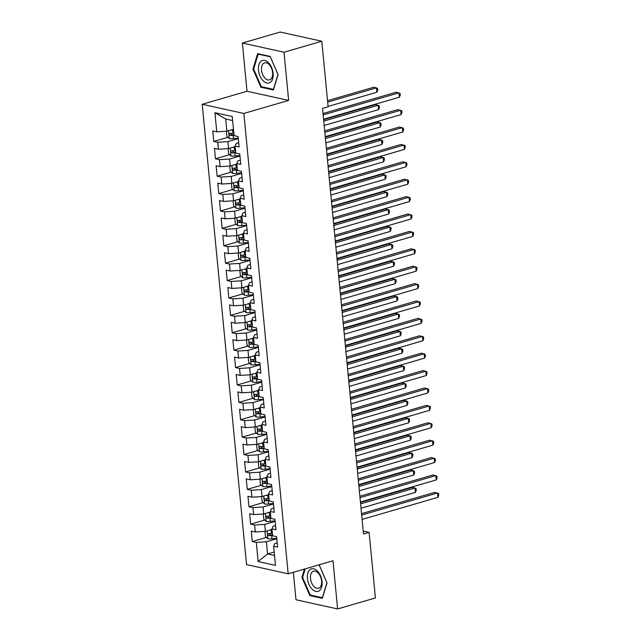 <?xml version="1.0" encoding="UTF-8"?>
<svg xmlns="http://www.w3.org/2000/svg" width="641" height="641" viewBox="0 0 641 641"><rect width="100%" height="100%" fill="white"/><g stroke="black" fill="none" stroke-linecap="round" stroke-linejoin="round"><path stroke-width="0.96" d="M293.338 572.293L295.982 599.776L337.615 608.95L375.418 597.949L369.104 532.359L363.223 531.06M202.219 104.283L246.545 564.625L288.178 573.799L243.852 113.449L202.219 104.283L247.017 91.246L288.65 100.413L284.011 52.225L242.37 43.051L247.017 91.246M242.37 43.051L280.173 32.05L321.806 41.224L284.011 52.225M232.643 120.548L225.696 119.018L214.919 112.696L216.762 131.838L212.772 130.956L213.774 141.397L217.772 142.278L218.437 149.233L214.447 148.351L215.448 158.792L219.446 159.673L220.119 166.636L216.121 165.755L217.123 176.195L221.121 177.068L221.794 184.031L217.796 183.15L218.797 193.59L222.796 194.471L223.469 201.426L219.47 200.545L220.48 210.985L224.47 211.867L225.143 218.829L221.145 217.948L222.155 228.38L226.145 229.262L226.818 236.225L222.82 235.343L223.829 245.783L227.819 246.665L228.492 253.62L224.494 252.738L225.504 263.179L229.494 264.06L230.167 271.015L226.169 270.141L227.178 280.574L231.169 281.455L231.842 288.418L227.843 287.537L228.853 297.977L232.851 298.858L233.516 305.813L229.526 304.932L230.528 315.372L234.526 316.253L235.191 323.208L231.201 322.335L232.202 332.767L236.2 333.649L236.866 340.611L232.875 339.73L233.877 350.17L237.875 351.052L238.54 358.007L234.55 357.125L235.551 367.565L239.55 368.447L240.215 375.402L236.225 374.528L237.226 384.961L241.224 385.842L241.897 392.805L237.899 391.923L238.901 402.364L242.899 403.245L243.572 410.2L239.574 409.319L240.575 419.759L244.574 420.64L245.247 427.595L241.248 426.722L242.258 437.154L246.248 438.035L246.921 444.998L242.923 444.117L243.933 454.557L247.923 455.439L248.596 462.393L244.598 461.512L245.607 471.952L249.597 472.834L250.27 479.788L246.272 478.915L247.282 489.347L251.272 490.229L251.945 497.192L247.947 496.31L248.956 506.751L252.947 507.624L253.62 514.587L249.621 513.705L250.631 524.146L254.621 525.027L255.294 531.982L251.304 531.109L252.306 541.541L266.448 537.422M214.919 112.696L232.25 116.518L234.093 135.652L238.091 136.533L239.093 146.973L235.103 146.092L235.768 153.055L239.766 153.928L240.768 164.368L236.777 163.487L237.442 170.45L241.441 171.331L242.442 181.772L238.452 180.89L239.125 187.845L243.115 188.726L244.125 199.167L240.127 198.285L240.8 205.248L244.79 206.122L245.799 216.562L241.801 215.68L242.474 222.643L246.465 223.525L247.474 233.965L243.476 233.084L244.149 240.038L248.139 240.92L249.149 251.36L245.15 250.479L245.824 257.442L249.814 258.315L250.823 268.755L246.825 267.874L247.498 274.837L251.488 275.718L252.498 286.158L248.5 285.277L249.173 292.232L253.171 293.113L254.173 303.554L250.174 302.672L250.847 309.635L254.846 310.508L255.847 320.949L251.849 320.067L252.522 327.03L256.52 327.912L257.522 338.352L253.532 337.47L254.197 344.425L258.195 345.307L259.196 355.747L255.206 354.866L255.871 361.828L259.869 362.702L260.871 373.142L256.881 372.261L257.546 379.224L261.544 380.105L262.546 390.537L258.555 389.664L259.22 396.619L263.219 397.5L264.22 407.94L260.23 407.059L260.895 414.022L264.893 414.895L265.903 425.336L261.905 424.454L262.578 431.417L266.568 432.298L267.577 442.731L263.579 441.857L264.252 448.812L268.242 449.694L269.252 460.134L265.254 459.252L265.927 466.207L269.917 467.089L270.927 477.529L266.928 476.648L267.601 483.61L271.592 484.492L272.601 494.924L268.603 494.051L269.276 501.006L273.266 501.887L274.276 512.327L270.278 511.446L270.951 518.401L274.949 519.282L275.95 529.722L271.952 528.841L272.625 535.804L276.624 536.685L277.625 547.118L273.627 546.244L275.47 565.378L258.147 561.564L256.304 542.422L252.306 541.541M321.806 41.224L328.128 106.815L322.527 108.441L363.503 533.993L369.104 532.359M272.008 529.418L265.398 531.349L264.725 524.386L275.141 521.357M255.294 531.982L265.398 531.349M254.621 525.027L264.725 524.386M273.627 546.244L274.733 543.616L277.216 542.895M270.334 512.023L263.723 513.946L263.05 506.991L273.467 503.954M253.62 514.587L263.723 513.946M252.947 507.624L263.05 506.991M271.952 528.841L273.05 526.221L275.542 525.5M268.659 494.628L262.049 496.551L261.376 489.596L271.792 486.559M251.945 497.192L262.049 496.551M251.272 490.229L261.376 489.596M270.278 511.446L271.375 508.826L273.867 508.097M266.985 477.225L260.374 479.156L259.701 472.193L270.117 469.164M250.27 479.788L260.374 479.156M249.597 472.834L259.701 472.193M268.603 494.051L269.701 491.423L272.193 490.702M265.31 459.829L258.692 461.752L258.027 454.798L268.443 451.761M248.596 462.393L258.692 461.752M247.923 455.439L258.027 454.798M266.928 476.648L268.026 474.028L270.518 473.306M263.635 442.434L257.017 444.357L256.352 437.402L266.768 434.366M246.921 444.998L257.017 444.357M246.248 438.035L256.352 437.402M265.254 459.252L266.352 456.632L268.843 455.903M261.961 425.031L255.342 426.962L254.677 419.999L265.094 416.971M245.247 427.595L255.342 426.962M244.574 420.64L254.677 419.999M263.579 441.857L264.677 439.229L267.169 438.508M260.286 407.636L253.668 409.559L253.003 402.604L263.419 399.567M243.572 410.2L253.668 409.559M242.899 403.245L253.003 402.604M261.905 424.454L263.002 421.834L265.494 421.113M258.611 390.241L251.993 392.164L251.328 385.209L261.744 382.172M241.897 392.805L251.993 392.164M241.224 385.842L251.328 385.209M260.23 407.059L261.328 404.439L263.82 403.71M256.937 372.846L250.319 374.769L249.645 367.806L260.07 364.777M240.215 375.402L250.319 374.769M239.55 368.447L249.645 367.806M258.555 389.664L259.653 387.044L262.145 386.315M255.262 355.443L248.644 357.366L247.971 350.411L258.395 347.374M238.54 358.007L248.644 357.366M237.875 351.052L247.971 350.411M256.881 372.261L257.978 369.641L260.47 368.92M253.588 338.047L246.969 339.97L246.296 333.016L256.721 329.979M236.866 340.611L246.969 339.97M236.2 333.649L246.296 333.016M255.206 354.866L256.304 352.246L258.788 351.516M251.905 320.652L245.295 322.575L244.622 315.612L255.046 312.584M235.191 323.208L245.295 322.575M234.526 316.253L244.622 315.612M253.532 337.47L254.629 334.85L257.113 334.121M250.23 303.249L243.62 305.172L242.947 298.217L253.363 295.189M233.516 305.813L243.62 305.172M232.851 298.858L242.947 298.217M251.849 320.067L252.955 317.447L255.439 316.726M248.556 285.854L241.945 287.777L241.272 280.822L251.689 277.785M231.842 288.418L241.945 287.777M231.169 281.455L241.272 280.822M250.174 302.672L251.28 300.052L253.764 299.323M246.881 268.459L240.271 270.382L239.598 263.419L250.014 260.39M230.167 271.015L240.271 270.382M229.494 264.06L239.598 263.419M248.5 285.277L249.597 282.657L252.089 281.928M245.207 251.056L238.596 252.987L237.923 246.024L248.339 242.995M228.492 253.62L238.596 252.987M227.819 246.665L237.923 246.024M246.825 267.874L247.923 265.254L250.415 264.533M243.532 233.661L236.922 235.584L236.249 228.629L246.665 225.592M226.818 236.225L236.922 235.584M226.145 229.262L236.249 228.629M245.15 250.479L246.248 247.859L248.74 247.13M241.857 216.265L235.239 218.188L234.574 211.226L244.99 208.197M225.143 218.829L235.239 218.188M224.47 211.867L234.574 211.226M243.476 233.084L244.574 230.464L247.065 229.734M240.183 198.862L233.564 200.793L232.899 193.83L243.316 190.802M223.469 201.426L233.564 200.793M222.796 194.471L232.899 193.83M241.801 215.68L242.899 213.06L245.391 212.339M238.508 181.467L231.89 183.39L231.225 176.435L241.641 173.399M221.794 184.031L231.89 183.39M221.121 177.068L231.225 176.435M240.127 198.285L241.224 195.665L243.716 194.944M236.833 164.072L230.215 165.995L229.55 159.032L239.966 156.003M220.119 166.636L230.215 165.995M219.446 159.673L229.55 159.032M238.452 180.89L239.55 178.27L242.042 177.541M235.159 146.669L228.541 148.6L227.875 141.637L238.292 138.608M218.437 149.233L228.541 148.6M217.772 142.278L227.875 141.637M236.777 163.487L237.875 160.867L240.367 160.146M233.484 129.274L226.866 131.197L225.696 119.018M216.762 131.838L226.866 131.197M235.103 146.092L236.2 143.472L238.692 142.751M288.65 100.413L243.852 113.449M337.615 608.95L332.975 560.755L288.178 573.799M274.188 552.037L267.577 553.96L274.524 555.491M276.816 538.752L266.4 541.781L267.577 553.96L258.147 561.564M256.304 542.422L266.4 541.781M273.411 89.988L278.058 74.58L270.173 56.416L257.634 53.652L252.979 69.06L260.871 87.224L273.411 89.988M304.459 569.056L301.935 577.421L309.819 595.585L322.359 598.349L327.014 582.941L319.13 564.785M213.774 141.397L227.924 137.278M215.448 158.792L229.598 154.673M217.123 176.195L231.273 172.076M218.797 193.59L232.947 189.472M220.48 210.985L234.622 206.867M222.155 228.38L236.297 224.27M223.829 245.783L237.971 241.665M225.504 263.179L239.646 259.06M227.178 280.574L241.32 276.463M228.853 297.977L242.995 293.858M230.528 315.372L244.67 311.254M232.202 332.767L246.352 328.657M233.877 350.17L248.027 346.052M235.551 367.565L249.702 363.447M237.226 384.961L251.376 380.85M238.901 402.364L253.051 398.245M240.575 419.759L254.725 415.64M242.258 437.154L256.4 433.044M243.933 454.557L258.075 450.439M245.607 471.952L259.749 467.834M247.282 489.347L261.424 485.237M248.956 506.751L263.098 502.632M250.631 524.146L264.773 520.027M262.145 86.856L260.871 87.224M253.716 68.843L252.979 69.06M311.093 595.217L309.819 595.585M302.664 577.204L301.935 577.421M323.152 114.907L398.982 92.833L399.407 97.184L323.569 119.258M323.016 113.513L396.17 92.216L400.088 93.426L400.256 95.164L399.407 97.184M226.425 131.229L226.922 136.357L229.342 138.592A4.783 1.186 -5.5 0 0 233.452 138.64L238.244 138.087M230.776 130.059A4.783 1.186 -5.5 0 0 232.611 129.939L233.532 129.835M328.088 106.43L376.9 92.232L376.475 87.881L373.663 87.256L327.535 100.685M233.853 133.144L232.931 133.248A4.783 1.186 174.5 0 1 229.839 133.328C228.805 133.905 228.877 134.602 230.039 135.419A4.783 1.186 -5.5 0 0 233.132 135.331L234.053 135.227M233.997 134.65L232.907 134.77A2.436 0.601 174.5 0 1 232.05 134.834L230.936 133.817M376.9 92.232L377.749 90.205L377.581 88.466L376.475 87.881L327.671 102.087M324.827 132.302L400.657 110.236L401.082 114.587L325.243 136.653M324.691 130.908L397.845 109.611L401.763 110.821L401.931 112.56L401.082 114.587M326.501 149.706L402.332 127.631L402.756 131.982L326.918 154.056M326.365 148.303L399.519 127.014L403.437 128.224L403.606 129.963L402.756 131.982M228.1 148.624L228.597 153.752L231.016 155.987A4.783 1.186 -5.5 0 0 235.127 156.035L239.918 155.491M232.451 147.462A4.783 1.186 -5.5 0 0 234.285 147.342L235.207 147.23M324.162 125.46L378.575 109.627L378.15 105.276L375.338 104.659L323.609 119.715M235.527 150.539L234.606 150.643A4.783 1.186 174.5 0 1 231.513 150.731C230.48 151.3 230.552 151.997 231.713 152.814A4.783 1.186 -5.5 0 0 234.806 152.734L235.728 152.622M235.672 152.045L234.582 152.173A2.436 0.601 174.5 0 1 233.725 152.229L232.611 151.212M378.575 109.627L379.424 107.608L379.256 105.869L378.15 105.276L323.745 121.109M229.774 166.019L230.271 171.147L232.691 173.382A4.783 1.186 -5.5 0 0 236.801 173.431L241.593 172.886M234.125 164.857A4.783 1.186 -5.5 0 0 235.968 164.737L236.89 164.633M325.836 142.863L380.249 127.022L379.825 122.671L377.012 122.054L325.283 137.11M237.202 167.934L236.281 168.038A4.783 1.186 174.5 0 1 233.188 168.126C232.162 168.695 232.226 169.392 233.388 170.218A4.783 1.186 -5.5 0 0 236.481 170.129L237.402 170.025M237.346 169.44L236.257 169.569A2.436 0.601 174.5 0 1 235.407 169.633L234.294 168.607M380.249 127.022L381.099 125.003L380.93 123.264L379.825 122.671L325.42 138.512M270.398 82.336A11.722 6.907 -106.2 0 0 271.592 67.481A11.722 6.907 -106.2 0 0 261.199 61.135A11.722 6.907 -106.2 0 0 260.014 75.999A11.722 6.907 -106.2 0 0 270.398 82.336M270.558 79.388A8.878 5.224 -106.2 0 0 271.808 69.012A8.878 5.224 -106.2 0 0 264.597 62.842A8.878 5.224 -106.2 0 0 263.595 63.339A8.878 5.224 -106.2 0 0 262.345 73.723A8.878 5.224 -106.2 0 0 269.557 79.893A8.878 5.224 -106.2 0 0 270.558 79.388M253.652 69.06L258.163 54.132L270.31 56.809L277.954 74.412L273.443 89.339L261.296 86.663L253.652 69.06M258.876 53.924L258.163 54.132M319.354 590.698A11.722 6.907 -106.2 0 0 320.54 575.842A11.722 6.907 -106.2 0 0 310.148 569.504A11.722 6.907 -106.2 0 0 308.962 584.36A11.722 6.907 -106.2 0 0 319.354 590.698M319.506 587.757A8.878 5.224 -106.2 0 0 320.756 577.373A8.878 5.224 -106.2 0 0 313.545 571.203A8.878 5.224 -106.2 0 0 312.544 571.7A8.878 5.224 -106.2 0 0 311.302 582.084A8.878 5.224 -106.2 0 0 318.505 588.254A8.878 5.224 -106.2 0 0 319.506 587.757M318.441 564.993L319.258 565.17L326.902 582.773L322.391 597.708L310.244 595.032L302.6 577.421L305.188 568.847M328.176 167.101L404.014 145.026L404.431 149.377L328.593 171.451M328.04 165.699L401.194 144.409L405.112 145.619L405.28 147.358L404.431 149.377M329.851 184.496L405.689 162.429L406.106 166.78L330.267 188.847M329.714 183.102L402.869 161.804L406.787 163.014L406.955 164.753L406.106 166.78M231.457 183.422L231.946 188.55L234.366 190.786A4.783 1.186 -5.5 0 0 238.476 190.834L243.268 190.281M235.8 182.252A4.783 1.186 -5.5 0 0 237.643 182.132L238.564 182.028M327.511 160.258L381.924 144.425L381.507 140.075L378.687 139.45L326.958 154.505M238.877 185.337L237.955 185.441A4.783 1.186 174.5 0 1 234.862 185.521C233.837 186.098 233.901 186.795 235.063 187.613A4.783 1.186 -5.5 0 0 238.156 187.525L239.077 187.42M239.021 186.843L237.931 186.964A2.436 0.601 174.5 0 1 237.082 187.028L235.968 186.01M381.924 144.425L382.773 142.398L382.605 140.659L381.507 140.075L327.094 155.907M233.132 200.817L233.62 205.945L236.04 208.181A4.783 1.186 -5.5 0 0 240.151 208.229L244.942 207.684M237.474 199.655A4.783 1.186 -5.5 0 0 239.317 199.527L240.239 199.423M329.194 177.653L383.598 161.82L383.182 157.47L380.369 156.853L328.633 171.908M240.551 202.732L239.63 202.836A4.783 1.186 174.5 0 1 236.537 202.925C235.511 203.493 235.576 204.191 236.737 205.008A4.783 1.186 -5.5 0 0 239.838 204.928L240.752 204.816M240.704 204.239L239.606 204.367A2.436 0.601 174.5 0 1 238.756 204.423L237.643 203.405M383.598 161.82L384.448 159.801L384.28 158.063L383.182 157.47L328.769 173.302M331.525 201.899L407.364 179.825L407.78 184.175L331.942 206.25M331.389 200.497L404.551 179.208L408.461 180.417L408.629 182.156L407.78 184.175M234.806 218.212L235.295 223.34L237.715 225.576A4.783 1.186 -5.5 0 0 241.825 225.624L246.617 225.079M239.149 217.051A4.783 1.186 -5.5 0 0 240.992 216.93L241.913 216.826M330.868 195.048L385.273 179.216L384.856 174.865L382.044 174.248L330.315 189.303M242.226 220.127L241.304 220.232A4.783 1.186 174.5 0 1 238.212 220.32C237.186 220.889 237.25 221.586 238.412 222.411A4.783 1.186 -5.5 0 0 241.513 222.323L242.434 222.219M242.378 221.634L241.288 221.762A2.436 0.601 174.5 0 1 240.431 221.818L239.317 220.8M385.273 179.216L386.122 177.196L385.954 175.458L384.856 174.865L330.444 190.706M333.2 219.294L409.038 197.22L409.455 201.57L333.616 223.645M333.064 217.892L406.226 196.603L410.136 197.813L410.304 199.551L409.455 201.57M236.481 235.616L236.97 240.744L239.389 242.979A4.783 1.186 -5.5 0 0 243.5 243.027L248.291 242.474M240.832 234.446A4.783 1.186 -5.5 0 0 242.667 234.326L243.588 234.221M332.543 212.451L386.948 196.619L386.531 192.268L383.719 191.643L331.99 206.698M243.909 237.531L242.987 237.635A4.783 1.186 174.5 0 1 239.886 237.715C238.861 238.292 238.925 238.981 240.087 239.806A4.783 1.186 -5.5 0 0 243.187 239.718L244.109 239.614M244.053 239.037L242.963 239.157A2.436 0.601 174.5 0 1 242.106 239.221L240.992 238.204M386.948 196.619L387.797 194.592L387.629 192.853L386.531 192.268L332.118 208.101M334.874 236.689L410.713 214.623L411.129 218.974L335.291 241.04M334.738 235.295L407.9 213.998L411.81 215.208L411.979 216.946L411.129 218.974M238.156 253.011L238.644 258.139L241.064 260.374A4.783 1.186 -5.5 0 0 245.174 260.422L249.966 259.877M242.506 251.841A4.783 1.186 -5.5 0 0 244.341 251.721L245.263 251.617M334.217 229.847L388.622 214.014L388.206 209.663L385.393 209.046L333.665 224.102M245.583 254.926L244.662 255.03A4.783 1.186 174.5 0 1 241.561 255.118C240.535 255.687 240.599 256.384 241.761 257.201A4.783 1.186 -5.5 0 0 244.862 257.121L245.783 257.009M245.727 256.432L244.638 256.56A2.436 0.601 174.5 0 1 243.78 256.616L242.667 255.599M388.622 214.014L389.472 211.995L389.303 210.256L388.206 209.663L333.801 225.496M336.549 254.092L412.387 232.018L412.804 236.369L336.966 258.443M336.413 252.69L409.575 231.401L413.485 232.611L413.653 234.35L412.804 236.369M239.83 270.406L240.327 275.534L242.739 277.769A4.783 1.186 -5.5 0 0 246.857 277.817L251.641 277.273M244.181 269.244A4.783 1.186 -5.5 0 0 246.016 269.124L246.937 269.02M335.892 247.242L390.297 231.409L389.88 227.058L387.068 226.441L335.339 241.497M247.258 272.321L246.336 272.425A4.783 1.186 174.5 0 1 243.235 272.513C242.21 273.082 242.274 273.779 243.444 274.604A4.783 1.186 -5.5 0 0 246.537 274.516L247.458 274.412M247.402 273.827L246.312 273.955A2.436 0.601 174.5 0 1 245.455 274.011L244.341 272.994M390.297 231.409L391.146 229.39L390.978 227.651L389.88 227.058L335.475 242.899M338.224 271.488L414.062 249.413L414.479 253.764L338.64 275.838M338.087 270.085L411.25 248.796L415.16 250.006L415.328 251.745L414.479 253.764M241.505 287.809L242.002 292.937L244.413 295.172A4.783 1.186 -5.5 0 0 248.532 295.221L253.315 294.668M245.856 286.639A4.783 1.186 -5.5 0 0 247.69 286.519L248.612 286.415M337.567 264.645L391.971 248.804L391.555 244.461L388.742 243.836L337.014 258.892M248.932 289.716L248.011 289.828A4.783 1.186 174.5 0 1 244.918 289.908C243.884 290.485 243.949 291.174 245.118 292A4.783 1.186 -5.5 0 0 248.211 291.911L249.133 291.807M249.077 291.23L247.987 291.351A2.436 0.601 174.5 0 1 247.13 291.415L246.016 290.397M391.971 248.804L392.821 246.785L392.653 245.046L391.555 244.461L337.15 260.294M339.898 288.883L415.737 266.816L416.153 271.167L340.323 293.233M339.762 287.488L412.924 266.191L416.842 267.401L417.003 269.14L416.153 271.167M243.179 305.204L243.676 310.332L246.096 312.568A4.783 1.186 -5.5 0 0 250.206 312.616L254.99 312.071M247.53 304.034A4.783 1.186 -5.5 0 0 249.365 303.914L250.286 303.81M339.241 282.04L393.646 266.207L393.229 261.857L390.417 261.24L338.688 276.295M250.607 307.119L249.686 307.223A4.783 1.186 174.5 0 1 246.593 307.311C245.559 307.88 245.623 308.577 246.793 309.395A4.783 1.186 -5.5 0 0 249.886 309.315L250.807 309.202M250.751 308.625L249.661 308.754A2.436 0.601 174.5 0 1 248.804 308.81L247.69 307.792M393.646 266.207L394.495 264.188L394.335 262.449L393.229 261.857L338.825 277.689M341.573 306.286L417.411 284.211L417.828 288.562L341.998 310.637M341.445 304.884L414.599 283.594L418.517 284.804L418.677 286.543L417.828 288.562M244.854 322.599L245.351 327.727L247.771 329.963A4.783 1.186 -5.5 0 0 251.881 330.011L256.664 329.466M249.205 321.437A4.783 1.186 -5.5 0 0 251.04 321.317L251.961 321.213M340.916 299.435L395.321 283.602L394.904 279.252L392.092 278.635L340.363 293.69M252.282 324.514L251.36 324.618A4.783 1.186 174.5 0 1 248.267 324.707C247.234 325.275 247.306 325.973 248.468 326.798A4.783 1.186 -5.5 0 0 251.56 326.71L252.482 326.606M252.426 326.021L251.336 326.149A2.436 0.601 174.5 0 1 250.479 326.205L249.365 325.187M395.321 283.602L396.178 281.583L396.01 279.845L394.904 279.252L340.499 295.092M343.247 323.681L419.086 301.607L419.502 305.957L343.672 328.032M343.119 322.279L416.273 300.99L420.192 302.199L420.36 303.938L419.502 305.957M246.529 340.002L247.025 345.13L249.445 347.366A4.783 1.186 -5.5 0 0 253.556 347.414L258.339 346.861M250.879 338.833A4.783 1.186 -5.5 0 0 252.714 338.712L253.636 338.608M342.59 316.838L397.003 300.998L396.579 296.655L393.766 296.03L342.038 311.085M253.956 341.909L253.035 342.022A4.783 1.186 174.5 0 1 249.942 342.102C248.908 342.679 248.98 343.368 250.142 344.193A4.783 1.186 -5.5 0 0 253.235 344.105L254.156 344.001M254.1 343.424L253.011 343.544A2.436 0.601 174.5 0 1 252.153 343.608L251.04 342.59M397.003 300.998L397.853 298.978L397.684 297.24L396.579 296.655L342.174 312.488M344.922 341.076L420.76 319.01L421.185 323.36L345.347 345.427M344.794 339.682L417.948 318.385L421.866 319.595L422.034 321.333L421.185 323.36M248.203 357.398L248.7 362.526L251.12 364.761A4.783 1.186 -5.5 0 0 255.23 364.809L260.022 364.264M252.554 356.228A4.783 1.186 -5.5 0 0 254.389 356.108L255.31 356.003M344.265 334.233L398.678 318.401L398.253 314.05L395.441 313.433L343.712 328.488M255.631 359.313L254.709 359.417A4.783 1.186 174.5 0 1 251.617 359.505C250.583 360.074 250.655 360.771 251.817 361.588A4.783 1.186 -5.5 0 0 254.91 361.5L255.831 361.396M255.775 360.819L254.685 360.947A2.436 0.601 174.5 0 1 253.828 361.003L252.714 359.986M398.678 318.401L399.527 316.382L399.359 314.635L398.253 314.05L343.848 329.883M346.605 358.479L422.435 336.405L422.86 340.756L347.021 362.83M346.469 357.077L419.623 335.788L423.541 336.998L423.709 338.736L422.86 340.756M249.878 374.793L250.375 379.921L252.794 382.156A4.783 1.186 -5.5 0 0 256.905 382.204L261.696 381.659M254.229 373.631A4.783 1.186 -5.5 0 0 256.063 373.511L256.985 373.407M345.94 351.629L400.353 335.796L399.928 331.445L397.116 330.828L345.387 345.884M257.305 376.708L256.384 376.812A4.783 1.186 174.5 0 1 253.291 376.9C252.258 377.469 252.33 378.166 253.491 378.991A4.783 1.186 -5.5 0 0 256.584 378.903L257.506 378.799M257.45 378.214L256.36 378.342A2.436 0.601 174.5 0 1 255.503 378.398L254.389 377.381M400.353 335.796L401.202 333.777L401.034 332.038L399.928 331.445L345.523 347.286M348.279 375.874L424.11 353.8L424.534 358.151L348.696 380.225M348.143 374.472L421.297 353.183L425.215 354.393L425.384 356.132L424.534 358.151M251.552 392.196L252.049 397.324L254.469 399.551A4.783 1.186 -5.5 0 0 258.579 399.607L263.371 399.055M255.903 391.026A4.783 1.186 -5.5 0 0 257.746 390.906L258.66 390.802M347.614 369.032L402.027 353.191L401.603 348.848L398.79 348.223L347.061 363.279M258.98 394.103L258.059 394.215A4.783 1.186 174.5 0 1 254.966 394.295C253.94 394.872 254.004 395.561 255.166 396.386A4.783 1.186 -5.5 0 0 258.259 396.298L259.18 396.194M259.124 395.617L258.035 395.737A2.436 0.601 174.5 0 1 257.177 395.801L256.071 394.784M402.027 353.191L402.877 351.172L402.708 349.433L401.603 348.848L347.198 364.681M349.954 393.27L425.784 371.203L426.209 375.546L350.371 397.62M349.818 391.875L422.972 370.578L426.89 371.788L427.058 373.527L426.209 375.546M253.235 409.591L253.724 414.719L256.144 416.954A4.783 1.186 -5.5 0 0 260.254 417.003L265.045 416.458M257.578 408.421A4.783 1.186 -5.5 0 0 259.421 408.301L260.342 408.197M349.289 386.427L403.702 370.594L403.285 366.243L400.465 365.626L348.736 380.682M260.655 411.506L259.733 411.61A4.783 1.186 174.5 0 1 256.64 411.698C255.615 412.267 255.679 412.964 256.841 413.782A4.783 1.186 -5.5 0 0 259.934 413.693L260.855 413.589M260.799 413.012L259.709 413.141A2.436 0.601 174.5 0 1 258.86 413.197L257.746 412.179M403.702 370.594L404.551 368.575L404.383 366.828L403.285 366.243L348.872 382.076M351.629 410.673L427.467 388.598L427.884 392.949L352.045 415.015M351.492 409.27L424.646 387.981L428.565 389.191L428.733 390.93L427.884 392.949M254.91 426.986L255.398 432.114L257.818 434.35A4.783 1.186 -5.5 0 0 261.929 434.398L266.72 433.853M259.252 425.824A4.783 1.186 -5.5 0 0 261.095 425.704L262.017 425.6M350.972 403.822L405.376 387.989L404.96 383.639L402.139 383.022L350.411 398.077M262.329 428.901L261.408 429.005A4.783 1.186 174.5 0 1 258.315 429.093C257.289 429.662 257.353 430.359 258.515 431.185A4.783 1.186 -5.5 0 0 261.608 431.097L262.53 430.992M262.473 430.407L261.384 430.536A2.436 0.601 174.5 0 1 260.534 430.592L259.421 429.574M405.376 387.989L406.226 385.97L406.057 384.231L404.96 383.639L350.547 399.479M353.303 428.068L429.141 405.993L429.558 410.344L353.72 432.419M353.167 426.666L426.329 405.376L430.239 406.586L430.407 408.325L429.558 410.344M256.584 444.389L257.073 449.509L259.493 451.745A4.783 1.186 -5.5 0 0 263.603 451.801L268.395 451.248M260.927 443.219A4.783 1.186 -5.5 0 0 262.77 443.099L263.691 442.995M352.646 421.225L407.051 405.384L406.634 401.042L403.822 400.417L352.093 415.472M264.004 446.296L263.082 446.408A4.783 1.186 174.5 0 1 259.99 446.489C258.964 447.065 259.028 447.755 260.19 448.58A4.783 1.186 -5.5 0 0 263.291 448.492L264.212 448.388M264.156 447.811L263.058 447.931A2.436 0.601 174.5 0 1 262.209 447.995L261.095 446.977M407.051 405.384L407.9 403.365L407.732 401.627L406.634 401.042L352.221 416.874M354.978 445.463L430.816 423.397L431.233 427.739L355.394 449.814M354.842 444.069L428.004 422.772L431.914 423.981L432.082 425.72L431.233 427.739M258.259 461.784L258.748 466.912L261.167 469.148A4.783 1.186 -5.5 0 0 265.278 469.196L270.069 468.651M262.61 460.615A4.783 1.186 -5.5 0 0 264.445 460.494L265.366 460.39M354.321 438.62L408.726 422.788L408.309 418.437L405.497 417.82L353.768 432.875M265.686 463.699L264.765 463.804A4.783 1.186 174.5 0 1 261.664 463.892C260.639 464.461 260.703 465.158 261.865 465.975A4.783 1.186 -5.5 0 0 264.965 465.887L265.887 465.783M265.831 465.206L264.741 465.334A2.436 0.601 174.5 0 1 263.884 465.39L262.77 464.372M408.726 422.788L409.575 420.768L409.407 419.022L408.309 418.437L353.896 434.269M356.652 462.866L432.491 440.792L432.907 445.142L357.069 467.209M356.516 461.464L429.678 440.175L433.588 441.377L433.757 443.123L432.907 445.142M259.934 479.18L260.422 484.308L262.842 486.543A4.783 1.186 -5.5 0 0 266.952 486.591L271.744 486.046M264.284 478.018A4.783 1.186 -5.5 0 0 266.119 477.898L267.041 477.785M355.995 456.015L410.4 440.183L409.984 435.832L407.171 435.215L355.443 450.27M267.361 481.095L266.44 481.199A4.783 1.186 174.5 0 1 263.339 481.287C262.313 481.856 262.377 482.553 263.539 483.37A4.783 1.186 -5.5 0 0 266.64 483.29L267.561 483.186M267.505 482.601L266.416 482.729A2.436 0.601 174.5 0 1 265.558 482.785L264.445 481.768M410.4 440.183L411.25 438.164L411.081 436.425L409.984 435.832L355.571 451.665M358.327 480.261L434.165 458.187L434.582 462.538L358.744 484.612M358.191 478.859L431.353 457.57L435.263 458.78L435.431 460.518L434.582 462.538M261.608 496.575L262.105 501.703L264.517 503.938A4.783 1.186 -5.5 0 0 268.635 503.994L273.419 503.441M265.959 495.413A4.783 1.186 -5.5 0 0 267.794 495.293L268.715 495.189M357.67 473.419L412.075 457.578L411.658 453.235L408.846 452.61L357.117 467.666M269.036 498.49L268.114 498.602A4.783 1.186 174.5 0 1 265.013 498.682C263.988 499.251 264.052 499.948 265.222 500.773A4.783 1.186 -5.5 0 0 268.315 500.685L269.236 500.581M269.18 500.004L268.09 500.124A2.436 0.601 174.5 0 1 267.233 500.188L266.119 499.171M412.075 457.578L412.924 455.559L412.756 453.82L411.658 453.235L357.253 469.068M360.002 497.656L435.84 475.59L436.257 479.933L360.418 502.007M359.865 496.262L433.028 474.965L436.938 476.175L437.106 477.914L436.257 479.933M263.283 513.978L263.78 519.106L266.191 521.341A4.783 1.186 -5.5 0 0 270.31 521.389L275.093 520.845M267.634 512.808A4.783 1.186 -5.5 0 0 269.468 512.688L270.39 512.584M359.345 490.814L413.749 474.981L413.333 470.63L410.52 470.005L358.792 485.069M270.71 515.893L269.789 515.997A4.783 1.186 174.5 0 1 266.696 516.085C265.662 516.654 265.727 517.351 266.896 518.168A4.783 1.186 -5.5 0 0 269.989 518.08L270.911 517.976M270.855 517.399L269.765 517.527A2.436 0.601 174.5 0 1 268.908 517.583L267.794 516.566M413.749 474.981L414.599 472.962L414.431 471.215L413.333 470.63L358.928 486.463M361.676 515.06L437.515 492.985L437.931 497.336L362.101 519.402M361.54 513.657L434.702 492.368L438.612 493.57L438.781 495.317L437.931 497.336M264.957 531.373L265.454 536.501L267.874 538.736A4.783 1.186 -5.5 0 0 271.984 538.785L276.768 538.24M269.308 530.211A4.783 1.186 -5.5 0 0 271.143 530.091L272.064 529.979M361.019 508.209L415.424 492.376L415.007 488.025L412.195 487.408L360.466 502.464M272.385 533.288L271.464 533.392A4.783 1.186 174.5 0 1 268.371 533.48C267.337 534.049 267.401 534.746 268.571 535.564A4.783 1.186 -5.5 0 0 271.664 535.483L272.585 535.379M272.529 534.794L271.439 534.923A2.436 0.601 174.5 0 1 270.582 534.979L269.468 533.961M415.424 492.376L416.273 490.357L416.113 488.618L415.007 488.025L360.603 503.858M228.525 130.716L229.278 138.536M233.132 135.331L233.452 138.64M232.611 129.939L232.931 133.248M232.05 134.834L230.039 135.419M230.199 148.111L230.952 155.931M234.806 152.734L235.127 156.035M234.285 147.342L234.606 150.643M233.725 152.229L231.713 152.814M231.874 165.514L232.627 173.326M236.481 170.129L236.801 173.431M235.968 164.737L236.281 168.038M235.407 169.633L233.388 170.218M233.548 182.909L234.302 190.73M238.156 187.525L238.476 190.834M237.643 182.132L237.955 185.441M237.082 187.028L235.063 187.613M235.231 200.304L235.976 208.125M239.838 204.928L240.151 208.229M239.317 199.527L239.63 202.836M238.756 204.423L236.737 205.008M236.906 217.708L237.659 225.52M241.513 222.323L241.825 225.624M240.992 216.93L241.304 220.232M240.431 221.818L238.412 222.411M238.58 235.103L239.333 242.923M243.187 239.718L243.5 243.027M242.667 234.326L242.987 237.635M242.106 239.221L240.087 239.806M240.255 252.498L241.008 260.318M244.862 257.121L245.174 260.422M244.341 251.721L244.662 255.03M243.78 256.616L241.761 257.201M241.929 269.901L242.683 277.713M246.537 274.516L246.857 277.817M246.016 269.124L246.336 272.425M245.455 274.011L243.444 274.604M243.604 287.296L244.357 295.116M248.211 291.911L248.532 295.221M247.69 286.519L248.011 289.828M247.13 291.415L245.118 292M245.279 304.691L246.032 312.512M249.886 309.315L250.206 312.616M249.365 303.914L249.686 307.223M248.804 308.81L246.793 309.395M246.953 322.094L247.706 329.907M251.56 326.71L251.881 330.011M251.04 321.317L251.36 324.618M250.479 326.205L248.468 326.798M248.628 339.49L249.381 347.31M253.235 344.105L253.556 347.414M252.714 338.712L253.035 342.022M252.153 343.608L250.142 344.193M250.302 356.885L251.056 364.705M254.91 361.5L255.23 364.809M254.389 356.108L254.709 359.417M253.828 361.003L251.817 361.588M251.977 374.28L252.73 382.1M256.584 378.903L256.905 382.204M256.063 373.511L256.384 376.812M255.503 378.398L253.491 378.991M253.652 391.683L254.405 399.503M258.259 396.298L258.579 399.607M257.746 390.906L258.059 394.215M257.177 395.801L255.166 396.386M255.326 409.078L256.079 416.898M259.934 413.693L260.254 417.003M259.421 408.301L259.733 411.61M258.86 413.197L256.841 413.782M257.009 426.473L257.754 434.294M261.608 431.097L261.929 434.398M261.095 425.704L261.408 429.005M260.534 430.592L258.515 431.185M258.684 443.876L259.437 451.697M263.291 448.492L263.603 451.801M262.77 443.099L263.082 446.408M262.209 447.995L260.19 448.58M260.358 461.272L261.111 469.092M264.965 465.887L265.278 469.196M264.445 460.494L264.765 463.804M263.884 465.39L261.865 465.975M262.033 478.667L262.786 486.487M266.64 483.29L266.952 486.591M266.119 477.898L266.44 481.199M265.558 482.785L263.539 483.37M263.707 496.07L264.461 503.882M268.315 500.685L268.635 503.994M267.794 495.293L268.114 498.602M267.233 500.188L265.222 500.773M265.382 513.465L266.135 521.285M269.989 518.08L270.31 521.389M269.468 512.688L269.789 515.997M268.908 517.583L266.896 518.168M267.057 530.86L267.81 538.68M271.664 535.483L271.984 538.785M271.143 530.091L271.464 533.392M270.582 534.979L268.571 535.564"/></g></svg>
